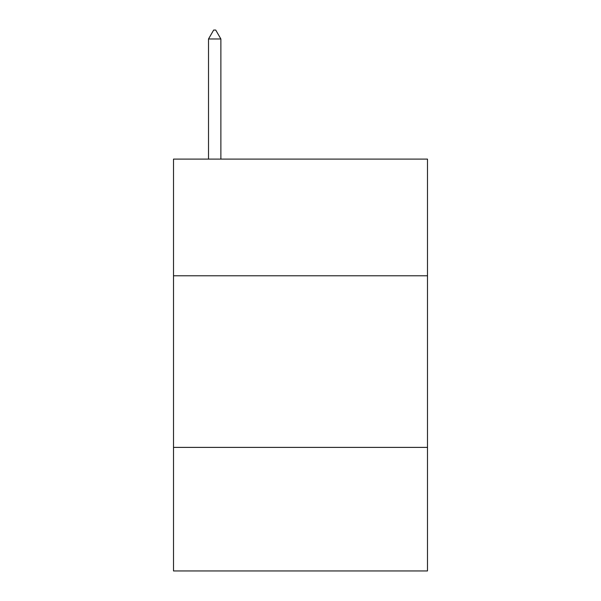 <?xml version="1.0" encoding="UTF-8"?>
<svg xmlns="http://www.w3.org/2000/svg" width="601" height="601" viewBox="0 0 601 601"><rect width="100%" height="100%" fill="white"/><g stroke="black" fill="none" stroke-linecap="round" stroke-linejoin="round"><path stroke-width="0.9" d="M427.491 275.791L427.491 159.1L173.509 159.1L173.509 275.791L427.491 275.791L427.491 570.95L173.509 570.95L173.509 275.791M427.491 447.392L173.509 447.392M220.875 38.975L215.729 30.05L213.671 30.05L208.517 38.975L220.875 38.975L220.875 159.1M208.517 38.975L208.517 159.1"/></g></svg>
